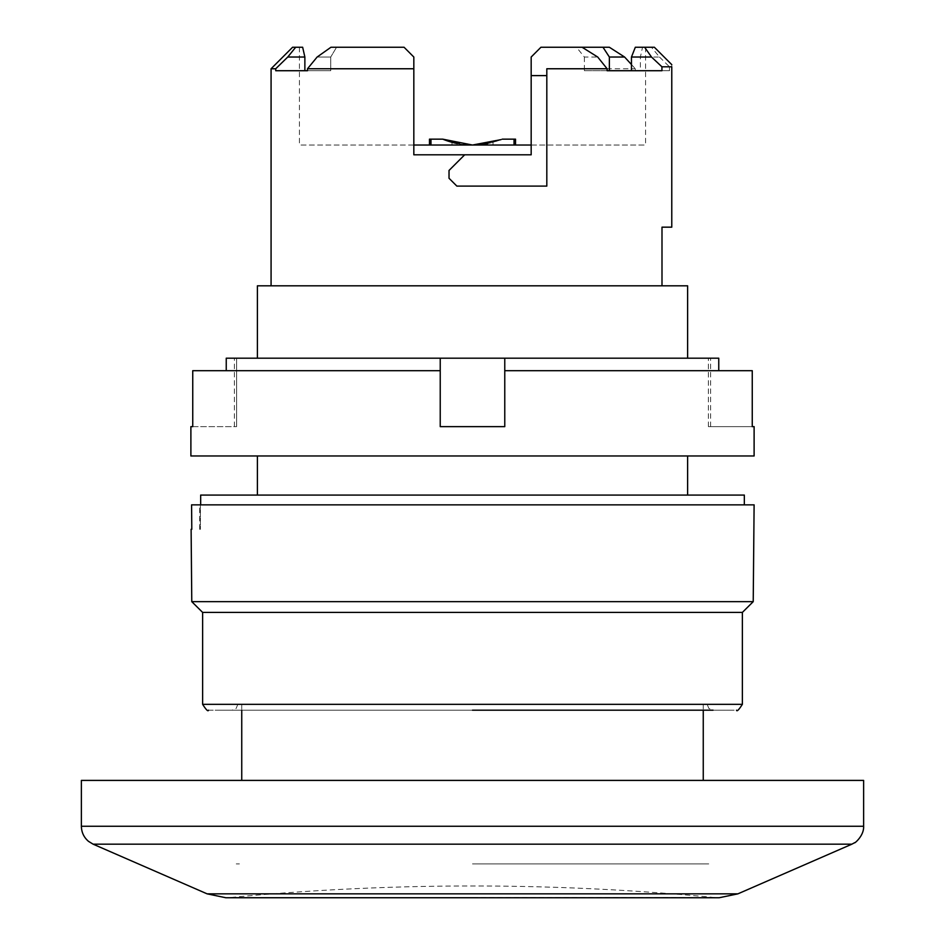 <?xml version="1.0" encoding="UTF-8"?>
<svg xmlns="http://www.w3.org/2000/svg" width="945" height="945" viewBox="0 0 945 945"><rect width="100%" height="100%" fill="white"/><g stroke="black" fill="none" stroke-linecap="round" stroke-linejoin="round"><path stroke-width="0.71" stroke-dasharray="4.72 3.54" d="M472.512 358.19L687.629 358.19L472.512 358.19M236.604 358.19L226.245 358.19L236.604 358.19L236.604 426.632L234.407 426.632L236.604 426.632L236.604 358.19M754.11 426.632L708.396 426.632L752.255 426.632L752.255 370.7L718.755 370.7L718.755 358.19L226.245 358.19L226.245 370.7L192.745 370.7L440.228 370.7L192.745 370.7L192.745 426.632L236.604 426.632L190.89 426.632M718.755 370.7L504.772 370.7L504.772 358.19L504.772 426.632L504.772 370.7L752.255 370.7L504.772 370.7L504.772 426.632L440.228 426.632L440.228 370.7L226.245 370.7M708.396 426.632L708.396 358.19L708.396 426.632M440.228 358.19L440.228 426.632L504.772 426.632L440.228 426.632L440.228 370.7M754.11 455.974L190.89 455.974M472.5 710.191L729.883 710.191L215.117 710.191L713.038 710.191L708.856 708.443L707.167 704.332L237.833 704.332L707.167 704.332M742.368 612.419L202.632 612.419M472.512 495.085L687.629 495.085L472.512 495.085M744.329 495.085L200.671 495.085M472.512 455.974L687.629 455.974L472.512 455.974M257.394 285.827L687.629 285.827M200.671 504.854L744.329 504.854L200.671 504.854M81.376 780.405L863.624 780.405M472.5 780.405L703.257 780.405L472.5 780.405M754.11 504.854L191.575 504.854M191.8 529.306L191.114 529.306M200.399 529.306L199.69 529.306L200.399 529.306L200.399 504.854L200.399 529.306M753.224 601.658L191.776 601.658M442.78 139.163L429.479 139.163L442.78 139.163L451.97 142.282L451.97 145.034L429.479 145.034L429.479 139.163L442.78 139.163A78.222 78.222 0 0 0 472.5 145.034L451.97 142.282L451.97 145.034L451.97 142.282L472.5 145.034A78.222 78.222 0 0 0 502.22 139.163L515.521 139.163L502.22 139.163L515.521 139.163L502.22 139.163L515.521 139.163L515.521 145.034L472.5 145.034L442.78 139.163M501.027 139.636L493.03 142.282L502.22 139.163L472.5 145.034L493.03 145.034L493.03 142.282L472.5 145.034L429.479 145.034L472.5 145.034L429.479 145.034L429.479 139.163L429.479 145.034L429.479 139.163L429.479 145.034L472.5 145.034L429.479 145.034M487.632 143.557A78.222 78.222 0 0 0 502.22 139.163M457.274 143.534A78.222 78.222 0 0 0 472.5 145.034L515.521 145.034L515.521 139.163L515.521 145.034L493.03 145.034L493.03 142.282L472.5 145.034L515.521 145.034L515.521 139.163L515.521 145.034L472.5 145.034L515.521 145.034M493.03 142.282L493.03 145.034L493.03 142.282M472.5 145.034L451.97 145.034L451.97 142.282M576.497 47.25L540.942 47.25L576.497 47.25L584.364 57.031L597.712 57.031M654.365 47.25L651.483 47.25L659.48 57.031L640.379 57.031L642.541 47.25L651.483 47.25M635.323 47.25L642.541 47.25M531.173 57.031L540.942 47.25L531.173 57.031L531.173 145.034L645.565 145.034L531.173 145.034L531.173 57.031L531.173 75.612L546.812 75.612L546.812 186.094L456.86 186.094L546.812 186.094L546.812 68.761L635.323 68.761L635.323 70.721L609.371 70.721L640.379 70.721L640.379 57.031M584.364 57.031L584.364 70.721L661.937 70.721M609.36 47.25L540.942 47.25M531.173 75.612L531.173 154.803L464.68 154.803L449.029 170.454L449.029 178.274L449.029 170.454L464.68 154.803L449.029 170.454L449.029 178.274L456.86 186.094L449.029 178.274L456.86 186.094L546.812 186.094L546.812 68.761M531.173 145.034L531.173 154.803L413.827 154.803L531.173 154.803L531.173 145.034L413.827 145.034L413.827 57.031L404.058 47.25L413.827 57.031L413.827 154.803L413.827 145.034L299.435 145.034L413.827 145.034L413.827 57.031M317.118 57.031L307.503 68.761L307.503 70.721L275.727 70.721L330.726 70.721L307.503 70.721L330.726 70.721L330.726 57.031L317.118 57.031L330.726 57.031L336.562 47.25L330.951 47.25L404.058 47.25L330.951 47.25M295.679 47.25L302.648 47.25L304.869 57.031L287.752 57.031L295.679 47.25L292.584 47.25M302.648 47.25L299.435 47.25L302.648 47.25M307.503 70.721L330.726 70.721L330.726 57.031L336.562 47.25L404.058 47.25M271.073 68.761L275.727 68.761L275.727 70.721L304.869 70.721L304.869 57.031M464.68 154.803L413.827 154.803L413.827 145.034M584.364 70.721L607.115 70.721M659.48 57.031L669.485 66.811L671.777 66.811C671.777 63.953 671.777 63.953 671.777 66.811L671.777 227.166L661.996 227.166L661.996 285.827L271.073 285.827L661.996 285.827M669.485 66.811L669.485 70.721L640.379 70.721M669.485 70.721L635.323 70.721M631.461 64.532L635.323 68.761M307.503 68.761L413.827 68.761M287.752 57.031L276.708 67.792M472.5 863.895L708.738 863.895L472.5 863.895M472.5 897.537L230.308 897.537L472.5 897.537M742.368 704.332L202.632 704.332M207.097 893.84L737.903 893.84M93.13 844.18L851.87 844.18M81.376 826.261L863.624 826.261M514.045 139.163L514.045 145.034M430.955 145.034L430.955 139.163M710.593 426.632L710.593 358.19M234.407 426.632L234.407 358.19M714.692 897.537C634.142 889.836 553.416 885.973 472.5 885.973C391.584 885.973 310.858 889.836 230.308 897.537L714.692 897.537M208.491 710.191L736.509 710.191M241.743 704.332L241.743 710.191M703.257 704.332L703.257 710.191M237.833 704.332L236.144 708.443L231.962 710.191M199.69 529.306L199.69 504.854M645.565 47.25L645.565 145.034M299.435 47.25L299.435 145.034M708.738 863.895L705.608 863.895M236.262 863.895L239.392 863.895"/><path stroke-width="1.42" d="M226.245 370.7L226.245 358.19L718.755 358.19L718.755 370.7M440.228 370.7L192.745 370.7L192.745 426.632L190.89 426.632L190.89 455.974L754.11 455.974L754.11 426.632L752.255 426.632L752.255 370.7L504.772 370.7L504.772 358.19L504.772 426.632L440.228 426.632L440.228 358.19M736.509 710.191C736.876 711.809 738.836 709.849 742.368 704.332L202.632 704.332L202.632 612.419L742.368 612.419L753.224 601.658L754.11 504.854L191.575 504.854L191.8 529.306L191.575 504.854M200.671 504.854L200.671 495.085L744.329 495.085L744.329 504.854M257.394 358.19L257.394 285.827L687.629 285.827L687.629 358.19M863.624 780.405L81.376 780.405L81.376 826.261L863.624 826.261L863.624 780.405M472.5 710.191L713.038 710.191M202.632 612.419L191.776 601.658L191.114 529.306L191.8 529.306M191.776 601.658L753.224 601.658M451.97 142.282L442.78 139.163L429.479 139.163L429.479 145.034M457.274 143.534A78.222 78.222 0 0 1 442.78 139.163L472.5 145.034L501.027 139.636M515.521 145.034L515.521 139.163L502.22 139.163M472.5 145.034A78.222 78.222 0 0 0 487.632 143.557M540.942 47.25L531.173 57.031L540.942 47.25L582.085 47.25L597.712 57.031L607.115 68.761L546.812 68.761L546.812 75.612L531.173 75.612L531.173 154.803L464.68 154.803L449.029 170.454L449.029 178.274L456.86 186.094L546.812 186.094L546.812 68.761M651.507 57.031L644.644 47.25L635.323 47.25L631.461 57.031L651.507 57.031L661.937 66.811L661.937 70.721L607.115 70.721L607.115 68.761M644.644 47.25L654.365 47.25L671.789 64.662M609.371 70.721L609.371 57.031L602.993 47.25L582.085 47.25M631.461 70.721L631.461 57.031M602.993 47.25L609.36 47.25L624.598 57.031L631.461 64.532M609.371 57.031L624.598 57.031M317.118 57.031L330.951 47.25L317.118 57.031L307.503 68.761L307.503 70.721L304.869 70.721L304.869 57.031L287.752 57.031L295.679 47.25L302.648 47.25L304.869 57.031M276.708 67.792L275.727 68.761L271.073 68.761L292.584 47.25L295.679 47.25M330.951 47.25L404.058 47.25L413.827 57.031L404.058 47.25M531.173 145.034L413.827 145.034M531.173 57.031L531.173 75.612M661.937 66.811L671.777 66.811C671.777 63.953 671.777 63.953 671.777 66.811L671.777 227.166L661.996 227.166L661.996 285.827M307.503 70.721L275.727 70.721L275.727 68.761L287.752 57.031M307.503 68.761L413.827 68.761L413.827 57.031M413.827 68.761L413.827 154.803L464.68 154.803M737.903 893.84L207.097 893.84L225.843 897.75L719.157 897.75L737.903 893.84L851.87 844.18L93.13 844.18L88.499 841.345C83.881 837.376 81.506 832.344 81.376 826.261M514.045 145.034L514.045 139.163M430.955 139.163L430.955 145.034M202.632 704.332C206.164 709.849 208.124 711.809 208.491 710.191M742.368 704.332L742.368 612.419M207.097 893.84L93.13 844.18M257.394 455.974L257.394 495.085M687.629 455.974L687.629 495.085M851.87 844.18L854.764 842.621C853.512 844.216 864.167 836.207 863.624 826.261M241.743 710.191L241.743 780.405M703.257 710.191L703.257 780.405M271.073 285.827L271.073 68.761"/></g></svg>
